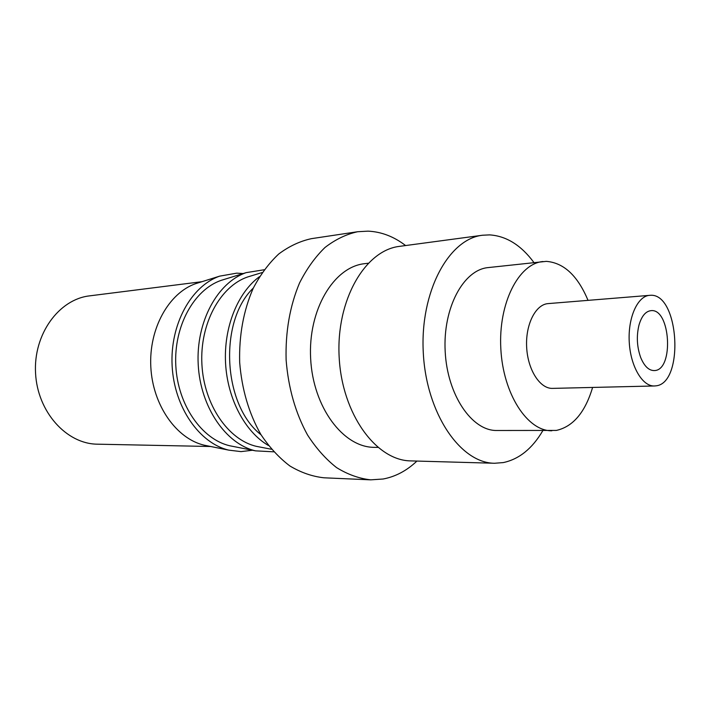 <?xml version="1.0" encoding="UTF-8"?>
<svg xmlns="http://www.w3.org/2000/svg" width="711" height="711" viewBox="0 0 711 711"><rect width="100%" height="100%" fill="white"/><g stroke="black" fill="none" stroke-linecap="round" stroke-linejoin="round"><path stroke-width="1.07" d="M210.678 446.499L97.38 444.179C66.532 443.993 37.416 411.936 35.55 373.071C33.328 334.214 58.924 299.278 89.586 295.865L202.013 281.68M208.074 445.966L204.199 445.193C176.417 438.731 152.749 405.314 150.821 367.009C148.723 328.704 168.756 292.985 195.703 283.653L199.48 282.471M252.485 450.25L241.029 451.609L228.818 450.143C199.436 443.317 174.222 407.287 172.133 365.881C169.867 324.492 191.161 286.009 219.663 276.144L236.772 273.148L243.189 273.557M233.741 446.552L229.857 445.788C201.826 439.389 177.794 405.092 175.813 365.694C173.653 326.296 193.952 289.67 221.157 280.365L224.934 279.201M273.717 451.823L255.542 450.854C225.938 444.099 200.351 407.11 198.209 364.512C195.872 321.932 217.433 282.463 246.175 272.633L264.145 269.762M260.448 447.139L256.564 446.384C228.32 440.056 203.941 404.843 201.906 364.316C199.675 323.798 220.232 286.231 247.65 276.97L251.436 275.815M268.394 445.468C245.073 431.95 227.44 398.96 225.556 363.072C223.663 327.193 237.741 292.541 259.515 276.641M261.053 434.794C222.863 405.332 218.446 321.336 253.329 288.035M416.922 461.066C406.816 470.682 395.547 476.663 383.122 479.01L370.733 479.845L324.029 477.801C312.378 476.539 300.984 472.593 289.857 465.954C279.103 457.813 269.451 447.335 260.875 434.51C248.886 413.349 241.82 389.29 239.669 362.334C238.976 335.299 243.491 310.636 253.187 288.337C260.368 274.677 268.874 263.239 278.712 254.014C289.084 246.255 299.998 241.136 311.454 238.656L357.686 231.724L368.067 231.146C381.398 231.777 393.912 236.576 405.59 245.553M370.733 479.845C359.099 478.556 347.715 474.477 336.579 467.607C325.807 459.164 316.119 448.277 307.516 434.945C295.456 412.949 288.328 387.93 286.115 359.89C285.369 331.77 289.839 306.148 299.527 283.005C306.69 268.847 315.177 257.009 324.998 247.481C335.361 239.474 346.257 234.23 357.686 231.724M377.843 447.406L374.217 447.343C343.28 447.415 313.036 407.367 310.645 358.602C307.907 309.845 333.788 266.856 364.556 263.683L368.165 263.239M542.777 430.733C532.255 448.614 519.092 459.235 503.264 462.585L494.589 463.261L410.905 460.897C376.217 460.728 341.964 414.104 339.156 357.1C335.965 300.113 365.143 250.165 399.618 246.353L482.6 235.225L489.63 234.888C506.348 235.999 521.119 245.215 533.925 262.528M494.589 463.261C460.452 463.19 426.298 413.526 423.285 352.674C419.899 291.848 448.659 238.878 482.6 235.225M592.601 387.442C585.18 412.309 573.102 426.644 556.375 430.422L496.74 430.493C471.891 430.937 447.326 395.058 445.184 351.527C442.749 308.005 463.412 269.753 488.173 267.585L546.315 261.364C563.823 262.759 577.732 275.752 588.024 300.353M551.869 430.777C527.411 431.257 503.05 393.921 500.82 348.603C498.287 303.295 518.595 263.612 542.964 261.524M654.387 385.975L552.598 388.384C540.04 388.926 527.766 369.951 526.655 347.244C525.376 324.545 535.596 304.379 548.137 303.606L650.289 295.296C679.272 292.843 684.595 383.931 655.613 385.877L654.387 385.975C642.362 386.526 630.435 366.165 629.235 341.849C627.875 317.533 637.598 296.043 649.623 295.332M654.715 370.555C649.09 370.84 644.415 366.494 640.682 357.5C636.914 346.861 636.345 336.054 638.985 325.078C641.66 315.986 645.73 311.169 651.187 310.636C670.473 308.565 674.055 369.676 654.715 370.555M204.199 445.193L228.818 450.143M195.703 283.653L219.663 276.144M229.857 445.788L255.542 450.854M221.157 280.365L246.175 272.633M256.564 446.384L271.469 449.263M247.65 276.97L262.181 272.544"/></g></svg>
